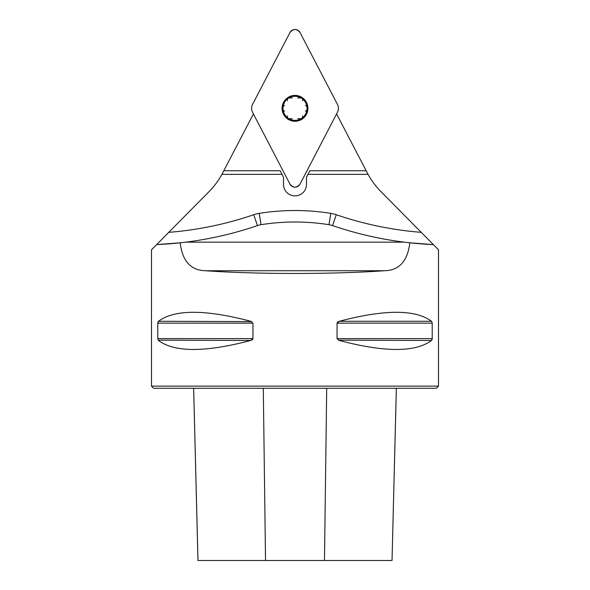 <?xml version="1.0" encoding="UTF-8"?>
<svg xmlns="http://www.w3.org/2000/svg" width="590" height="590" viewBox="0 0 590 590"><rect width="100%" height="100%" fill="white"/><g stroke="black" fill="none" stroke-linecap="round" stroke-linejoin="round"><path stroke-width="0.89" d="M253.42 113.929L221.943 174.345A78.935 78.935 0 0 1 208.912 191.772L168.755 232.349A347.304 347.304 0 0 0 253.73 214.731A33.011 33.011 0 0 1 259.209 213.366A226.752 226.752 0 0 1 330.791 213.366A33.011 33.011 0 0 1 336.271 214.731A347.304 347.304 0 0 0 421.245 232.349L438.51 249.791L438.51 386.133L151.49 386.133L151.49 249.791L168.755 232.349M421.245 232.349L381.088 191.772A78.935 78.935 0 0 1 368.057 174.345L336.58 113.929M368.057 174.345L307.987 174.345L306.483 177.243L306.483 184.419A11.483 11.483 0 0 1 295.715 195.873L294.285 195.873A11.483 11.483 0 0 1 283.517 184.419L283.517 177.243L282.013 174.345L221.943 174.345M409.807 242.8A358.786 358.786 0 0 0 433.362 244.584A358.786 358.786 0 0 1 409.807 242.8L404.239 242.151A358.786 358.786 0 0 1 332.554 225.594A21.528 21.528 0 0 0 328.984 224.702A215.269 215.269 0 0 0 261.016 224.702A21.528 21.528 0 0 0 257.447 225.594A358.786 358.786 0 0 1 185.762 242.151L180.193 242.8C182.34 261.134 190.821 270.449 205.652 270.744C256.001 274.35 333.999 274.35 384.348 270.744C399.15 270.478 407.638 261.163 409.807 242.8L433.362 244.584L431.563 242.77M158.437 242.77L156.638 244.584L180.193 242.8A358.786 358.786 0 0 1 156.638 244.584A358.786 358.786 0 0 0 180.193 242.8M431.784 321.594L432.212 323.15L432.212 338.608L431.511 340.467C415.441 352.451 384.695 352.451 339.272 340.467L337.052 338.608L337.052 323.15L339.272 321.285C384.695 309.3 415.441 309.3 431.511 321.285L339.272 321.285M338.424 321.594L337.871 321.897M337.694 322.029L337.281 322.457M338.424 340.165L431.511 340.467M432.013 339.729L432.146 339.294M157.788 323.15L158.489 321.285C174.559 309.3 205.305 309.3 250.728 321.285L252.948 323.15L252.948 338.608L250.728 340.467C205.305 352.451 174.559 352.451 158.489 340.467L157.788 338.608L157.788 323.15L252.948 323.15M251.576 321.594L158.489 321.285M157.987 322.029L157.855 322.465M158.216 340.165L250.728 340.467M251.576 340.165L252.129 339.855M252.306 339.729L252.719 339.294M438.51 386.133L436.364 388.286L153.636 388.286L151.49 386.133M193.66 388.286L197.989 560.5L392.033 560.5L396.34 388.286M307.987 174.345L309.853 170.761L366.169 170.761M223.831 170.761L280.147 170.761L282.013 174.345M284.623 105.558C283.436 105.809 282.883 106.738 282.971 108.331A12.029 12.029 0 0 1 301.018 97.91A12.029 12.029 0 0 1 301.018 118.752A12.029 12.029 0 0 1 282.971 108.331C282.883 109.924 283.436 110.854 284.623 111.104M295 95.418A12.914 12.914 0 0 0 283.812 114.792A12.914 12.914 0 0 0 306.188 114.792A12.914 12.914 0 0 0 295 95.418M287.411 100.735C287.035 99.577 287.559 98.633 288.982 97.91L292.212 97.962M297.788 97.962L301.018 97.91C302.441 98.641 302.965 99.577 302.589 100.735M305.377 105.558C306.564 105.809 307.117 106.738 307.029 108.331C307.117 109.924 306.564 110.854 305.377 111.104M302.589 115.928C302.965 117.085 302.441 118.029 301.018 118.752L297.788 118.701M292.212 118.701L288.982 118.752C287.559 118.022 287.035 117.085 287.411 115.928M300.052 184.095L337.458 112.248A8.629 8.548 -0 0 0 337.458 104.415L300.052 32.568A5.694 5.694 0 0 0 289.948 32.568L252.542 104.415A8.629 8.548 180 0 0 252.542 112.248L289.948 184.095A5.694 5.694 0 0 0 300.052 184.095M252.542 104.415L289.948 32.568C293.319 28.541 296.681 28.541 300.052 32.568L337.458 104.415C338.726 107.026 338.726 109.637 337.458 112.248L300.052 184.095C296.681 188.122 293.319 188.122 289.948 184.095L252.542 112.248C251.274 109.637 251.274 107.026 252.542 104.415M265.53 560.5L263.295 388.286M324.471 560.5L326.705 388.286M157.788 338.608L252.948 338.608M337.052 323.15L432.212 323.15M337.052 338.608L432.212 338.608M336.271 214.731L332.554 225.594M253.73 214.731L257.447 225.594M259.209 213.366L261.016 224.702M330.791 213.366L328.984 224.702M185.762 242.151L404.239 242.151M384.348 270.744L205.652 270.744M197.967 560.5L193.638 388.286M392.033 560.5L396.362 388.286"/></g></svg>

